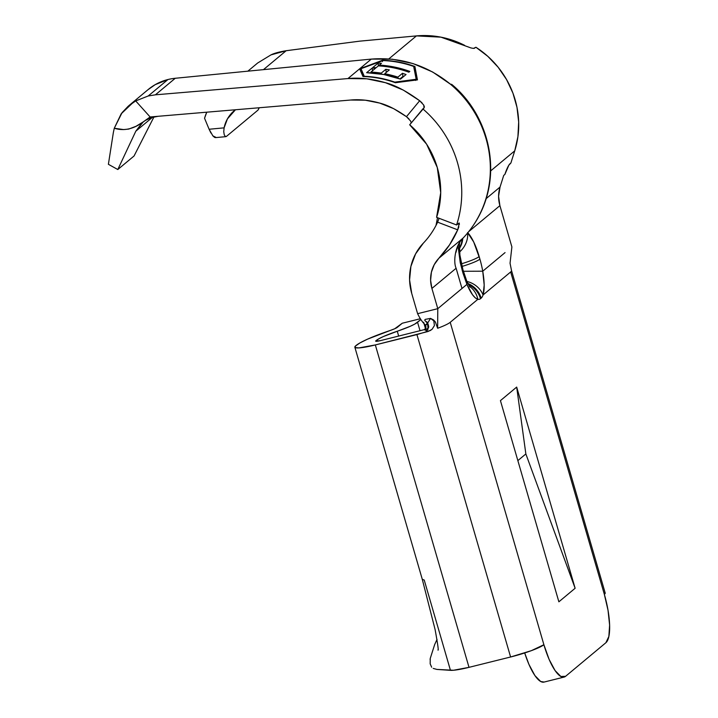 <?xml version="1.0" encoding="UTF-8"?>
<svg xmlns="http://www.w3.org/2000/svg" width="718" height="718" viewBox="0 0 718 718"><rect width="100%" height="100%" fill="white"/><g stroke="black" fill="none" stroke-linecap="round" stroke-linejoin="round"><path stroke-width="1.08" d="M133.036 102.557L121.171 113.83L114.279 128.244C123.909 131.25 133.593 129.114 143.322 121.836L150.116 116.971L350.608 100.035L158.068 116.298L151.354 117.653L150.116 116.971L151.354 117.653L145.287 120.471L151.354 117.653L158.068 116.298L150.116 116.971L135.693 100.924L128.244 106.174L122.078 112.636L114.279 128.244L113.363 132.498L114.279 128.244L123.577 129.581L128.764 129.069L136.034 126.278L143.322 121.836L135.819 131.179L117.797 169.529L108.391 164.305L113.363 132.498L108.391 164.305L117.797 169.529L134.051 155.994L153.957 116.935L134.051 155.994L117.797 169.529L135.819 131.179L152.458 117.321L135.819 131.179L142.236 122.724L150.116 116.971L135.693 100.924L148.213 95.979L155.393 94.821L175.264 78.271A54.182 51.472 -129.8 0 0 167.958 79.527L148.213 95.979L155.393 94.821L175.264 78.271L371.314 59.091L347.934 78.567L155.393 94.821L347.934 78.567C359.521 77.409 372.032 78.792 385.467 82.705C395.214 85.2 406.621 91.204 419.68 100.735L422.085 102.925M383.098 60.572L361.001 68.704L364.241 76.287A107.009 101.66 50.2 0 1 394.81 82.13L416.18 79.258L413.667 66.424A107.009 101.66 -129.8 0 0 383.098 60.572L361.001 68.704L364.241 76.287A107.009 101.66 50.2 0 1 394.81 82.13L416.18 79.258L413.667 66.424A107.009 101.66 50.2 0 0 383.098 60.572M408.856 72.186A107.009 101.66 -129.8 0 0 378.341 65.885L376.151 67.707A107.009 101.66 -129.8 0 0 372.75 67.582L378.063 63.148A107.009 101.66 50.2 0 1 381.464 63.283L379.284 65.105A107.009 101.66 50.2 0 1 409.798 71.405L408.856 72.186L409.798 71.405A107.009 101.66 -129.8 0 0 379.284 65.105L381.464 63.283A107.009 101.66 -129.8 0 0 378.063 63.148L372.75 67.582A107.009 101.66 50.2 0 1 376.151 67.707L378.341 65.885A107.009 101.66 50.2 0 1 408.856 72.186M406.047 74.528L400.527 79.133A107.009 101.66 -129.8 0 0 366.611 72.697L372.13 68.102A107.009 101.66 50.2 0 1 375.532 68.228L370.946 72.051A107.009 101.66 50.2 0 1 381.249 73.128L385.835 69.314A107.009 101.66 50.2 0 1 389.309 69.915L384.722 73.73A107.009 101.66 50.2 0 1 397.898 77.122L402.484 73.299A107.009 101.66 50.2 0 1 406.047 74.528A107.009 101.66 -129.8 0 0 402.484 73.299L397.898 77.122A107.009 101.66 -129.8 0 0 384.722 73.73L389.309 69.915A107.009 101.66 -129.8 0 0 385.835 69.314L381.249 73.128A107.009 101.66 -129.8 0 0 370.946 72.051L375.532 68.228A107.009 101.66 -129.8 0 0 372.13 68.102L366.611 72.697L383.762 74.51L400.527 79.133L406.047 74.528M604.942 592.682L604.35 594.36L510.677 271.951L483.052 294.972A33.863 9.612 -104 0 1 481.15 298.149L480.504 298.697A33.863 9.612 -104 0 1 477.856 299.298L450.222 322.319L543.894 644.728L531.311 650.679L510.597 656.997A28.442 3.716 -16.2 0 0 543.894 644.728L450.222 322.319L477.856 299.298L475.307 297.871L472.543 294.784L466.924 284.382L437.783 308.668L437.648 328.27C444.029 325.9 448.22 323.917 450.222 322.319C448.22 323.917 444.029 325.9 437.648 328.27L437.145 326.555M425.711 325.182L425.945 327.695L424.311 329.768L427.066 328.754L424.311 329.768L425.945 327.695L425.711 325.182C422.929 322.938 420.227 319.106 417.616 313.676C420.227 319.106 422.929 322.938 425.711 325.182L426.968 323.513M428.009 331.51L375.334 344.936L358.964 347.907L355.248 347.602L355.383 346.103L359.88 342.971L367.508 339.165L394.738 328.745L402.268 323.226L419.913 318.846L402.268 323.226L397.395 327.291A12.188 1.589 163.8 0 1 390.089 330.513A56.893 7.422 163.8 0 0 355.383 346.103A28.442 3.716 163.8 0 0 354.845 347.189A28.442 3.716 163.8 0 0 375.334 344.936L469.007 667.345L453.507 670.253L436.957 669.427L450.455 670.334L424.23 580.054L450.455 670.334A28.442 3.716 -16.2 0 0 469.007 667.345L375.334 344.936L416.934 334.588L510.597 656.997L469.007 667.345L510.597 656.997L416.934 334.588L430.136 330.612L432.021 329.356L428.036 331.501L426.268 331.375L426.573 330.486L424.311 329.768C428.736 329.221 424.114 331.869 428.036 331.501M420.631 319.716L414.708 324.123L410.175 326.322L383.295 336.589L378.565 338.941L375.756 341.238L380.531 340.601L424.796 329.517L380.531 340.601A6.776 0.88 163.8 0 1 375.658 341.14A6.776 0.88 163.8 0 1 375.783 340.879A35.218 4.595 163.8 0 1 397.269 331.231L398.678 336.096L397.269 331.231A33.863 4.416 163.8 0 0 417.562 322.274L420.039 330.783L417.562 322.274L420.631 319.716M558.873 601.81L500.428 400.626L516.682 387.083L575.127 588.266L525.854 453.947L516.682 387.083L575.127 588.266L558.873 601.81L500.428 400.626L516.682 387.083L525.854 453.947L575.127 588.266L558.873 601.81M433.214 668.413L436.957 669.427L433.214 668.413M424.23 580.054L422.283 579.327L435.108 629.587C437.8 644.414 438.752 651.217 437.944 649.996M437.038 639.388L434.659 644.593L430.244 658.451L430.172 663.818L431.653 667.202L430.172 663.818M425.505 328.763L423.629 322.301L425.505 328.763M434.417 325.577L432.021 329.356L434.417 325.577L433.834 321.117L434.417 325.577M435.314 321.915L433.537 319.914L430.54 318.388L435.431 322.104L437.648 328.27L437.783 308.668L417.616 313.676L437.783 308.668L431.904 288.439A32.507 30.883 50.2 0 1 438.877 258.247L463.092 238.071C455.454 244.578 452.95 261.505 456.118 268.263L431.904 288.439L456.118 268.263L461.997 288.483L437.783 308.668L431.904 288.439L430.612 280.307L431.401 272.212L434.219 264.7L438.877 258.247L463.092 238.071A107.009 101.66 -129.8 0 0 482.595 208.058A107.009 101.66 -129.8 0 0 451.46 85.065L450.392 84.15L451.46 85.065A107.009 101.66 50.2 0 1 482.595 208.058A107.009 101.66 50.2 0 1 463.092 238.071C455.454 244.578 452.95 261.505 456.118 268.263L461.997 288.483L466.924 284.382L463.011 273.226L460.238 262.653L458.012 245.762L462.257 270.641L466.924 284.382C470.775 293.276 474.418 298.257 477.856 299.298A33.863 9.612 76 0 0 480.504 298.697L481.15 298.149A21.675 20.589 -129.8 0 0 467.858 283.475A21.675 20.589 50.2 0 1 481.15 298.149A33.863 9.612 76 0 0 483.052 294.972L510.677 271.951L604.35 594.36A28.442 3.716 -16.2 0 0 605.193 593.005L511.53 270.596A28.442 3.716 163.8 0 1 511.53 270.596A28.442 3.716 163.8 0 1 510.677 271.951A28.442 3.716 -16.2 0 0 511.539 270.641A28.442 3.716 -16.2 0 0 511.521 270.587L510.049 263.237L511.889 246.92L510.902 255.653M543.894 644.728L549.108 659.393L555.059 670.54L560.848 676.482L565.587 676.311L605.884 642.727L608.855 636.471L609.609 625.082L608.029 610.291L604.35 594.36A41.994 11.919 -104 0 1 605.884 642.727L565.587 676.311A41.994 11.919 -104 0 1 564.106 677.083A41.994 11.919 -104 0 1 543.894 644.728M544.127 682.055L540.681 681.499L534.892 675.557L528.942 664.41L524.696 652.967M524.705 652.967A41.994 11.919 76 0 0 543.939 682.1L564.106 677.083M430.109 659.528L430.253 658.406M517.857 460.606L525.854 453.947L517.857 460.606M426.411 322.194L424.697 320.165L425.2 319.384L430.54 318.388L426.725 324.581M505.059 252.601L482.738 271.207L484.183 285.091L483.052 294.972A21.675 18.973 -161.6 0 0 466.915 281.42A21.675 18.973 18.4 0 1 483.052 294.972C484.659 289.704 484.551 281.779 482.738 271.207L505.059 252.601M411.737 293.456A54.182 51.472 50.2 0 1 423.36 243.133L415.596 253.885L410.893 266.414L409.583 279.903L411.737 293.456L417.616 313.676L411.737 293.456M437.63 222.14L437.612 222.167A85.334 81.071 50.2 0 1 423.36 243.133A85.334 81.071 50.2 0 0 437.612 222.167L439.093 218.29M135.693 100.924L148.213 95.979L167.958 79.527A54.182 51.472 -129.8 0 1 175.264 78.271L371.314 59.091L392.261 59.199L413.012 63.561L432.64 71.997L450.383 84.15L451.73 84.392L450.374 84.141C427.004 65.203 400.644 56.848 371.314 59.091L347.934 78.567L366.799 78.818L385.467 82.705L403.301 90.091L419.68 100.735L423.719 105.061L424.392 106.811L424.06 107.897L409.691 124.779A85.334 81.071 50.2 0 1 436.589 217.339L456.576 224.967L459.341 223.136L457.707 229.832A107.009 101.66 50.2 0 1 438.877 258.247L449.513 244.901L457.707 229.832L437.612 222.167L457.707 229.832L458.874 226.753M410.525 120.893L411.234 122.688M411.243 122.904L410.552 120.947L406.469 116.675L419.68 100.735L406.469 116.675L393.635 108.651L379.741 103.096L365.238 100.197L350.608 100.035C359.619 99.147 369.33 100.17 379.741 103.096C387.478 105.043 396.381 109.567 406.469 116.675L408.901 118.829M147.935 89.759L155.16 84.679L167.958 79.527A54.182 51.472 -129.8 0 0 148.258 89.481L128.818 105.69M423.719 105.061L424.06 107.897L422.857 108.903A107.009 101.66 50.2 0 1 456.576 224.967L459.197 223.02M362.967 76.521L359.628 68.829L382.47 60.267A107.009 101.66 50.2 0 1 414.896 66.469L417.445 79.886L395.394 82.723A107.009 101.66 -129.8 0 0 362.967 76.521A107.009 101.66 50.2 0 1 395.394 82.723L417.445 79.886L414.896 66.469L414.51 67.716A105.654 100.367 -129.8 0 0 413.909 67.51A105.654 100.367 -129.8 0 1 414.51 67.716L416.736 79.958L414.51 67.716L414.896 66.469A107.009 101.66 50.2 0 0 382.47 60.267L359.628 68.829L362.967 76.521M409.691 124.779L426.618 144.192L437.28 167.536L440.708 192.684L436.589 217.339L456.576 224.967C459.87 215.005 461.593 204.702 461.746 194.057C461.889 183.404 460.462 172.894 457.447 162.519C454.44 152.153 449.98 142.397 444.083 133.252C438.177 124.106 431.105 115.984 422.857 108.903L409.691 124.779M458.685 223.208L459.421 224.393M451.721 84.796L450.392 84.15L451.721 84.805M467.58 232.578L473.692 241.966L479.911 259.144A33.863 9.612 -104 0 1 482.738 271.207L463.388 271.278L482.738 271.207A33.863 9.612 76 0 0 479.911 259.144A21.675 2.827 163.8 0 1 462.042 266.432A21.675 2.827 -16.2 0 0 479.911 259.144L479.166 256.559A21.675 2.827 163.8 0 1 461.414 263.811A21.675 2.827 -16.2 0 0 479.166 256.559A33.863 9.612 76 0 0 467.795 232.794M511.889 246.92L499.899 205.644L468.809 231.555L499.899 205.644L511.889 246.92M474.203 48.366L475.926 47.253L487.809 56.336L498.121 67.214L506.576 79.59L512.93 93.125L516.996 107.422L518.674 122.078L517.911 136.698L514.734 150.852L510.884 163.013L509.906 163.83A9.478 1.535 -69.8 0 0 504.871 174.438L503.731 175.38L500.042 187.057L486.167 198.617L500.042 187.057A32.507 30.883 -129.8 0 0 499.899 205.644L498.588 196.274L500.042 187.057L503.731 175.38L504.871 174.438L508.829 165.212L510.884 163.013L514.734 150.852L490.69 170.884L514.734 150.852A89.4 84.93 -129.8 0 0 475.926 47.253L473.476 48.402L470.99 47.944L440.96 37.156L416.44 35.9L359.619 41.168L286.177 50.718L263.461 69.637L286.177 50.718C279.23 51.875 274.168 53.267 270.991 54.882L257.654 63.005L247.854 71.172M224.097 127.858A32.507 30.883 50.2 0 1 234.23 110.734A32.507 30.883 50.2 0 1 235.459 109.764L227.435 118.883L224.097 127.858L209.109 129.249L204.549 118.264A54.182 51.472 50.2 0 1 206.766 112.188L204.549 118.264L209.109 129.249L224.097 127.858L223.747 131.753L224.097 127.858M224.249 134.796L223.747 131.753L224.249 134.796L225.281 136.447L224.249 134.796M259.144 107.763L258.031 110.078L226.394 136.438L225.281 136.447M464.618 45.333L464.492 45.27A89.4 84.93 -129.8 0 0 416.44 35.9L388.851 58.885L416.44 35.9L359.619 41.168L286.177 50.718L270.991 54.882L257.654 63.005M212.806 135.81L215.983 137.398L214.664 137.443L212.887 135.908L209.109 129.249L210.939 133.036M258.956 108.4L258.031 110.078L226.394 136.438M468.387 284.525A21.675 20.589 50.2 0 1 480.504 298.697A21.675 20.589 -129.8 0 0 468.387 284.525M469.321 286.186A21.675 20.553 103.6 0 1 477.856 299.298A21.675 20.553 -76.4 0 0 469.321 286.186M466.924 284.382L466.538 280.9M463.64 272.149A21.675 2.827 163.8 0 1 463.011 273.226A21.675 2.827 -16.2 0 0 463.64 272.149M462.886 269.573A21.675 2.827 163.8 0 1 462.257 270.641A21.675 2.827 -16.2 0 0 462.886 269.573M467.624 233.009A21.675 18.83 134.8 0 1 459.601 251.964A21.675 18.83 -45.2 0 0 467.624 233.009M459.341 246.929L459.547 242.765M462.751 238.457A21.675 20.589 50.2 0 1 459.493 248.347A21.675 20.589 -129.8 0 0 462.751 238.457M459.511 247.791A21.675 20.589 -129.8 0 0 462.087 239.22A21.675 20.589 50.2 0 1 459.511 247.791M360.176 70.005L361.118 69.61L360.176 70.005M382.497 61.595L382.47 60.267L382.497 61.595M363.855 76.548L361.001 68.704L363.855 76.548M415.65 80.443L416.18 79.258L415.65 80.443M378.467 65.894L378.063 63.148L378.467 65.894M379.4 65.948L379.284 65.105L379.4 65.948M372.516 70.741L372.13 68.102L372.516 70.741M371.071 72.895L370.946 72.051L371.071 72.895M381.393 74.089L381.249 73.128L381.393 74.089M386.293 72.428L385.835 69.314L386.293 72.428M384.866 74.726L384.722 73.73L384.866 74.726M398.068 78.271L397.898 77.122L398.068 78.271M399.926 78.917L402.942 76.413L402.484 73.299L402.942 76.413L403.902 76.314L399.926 78.917M422.283 579.318L354.845 347.189M437.504 217.689L436.005 225.443M456.235 252.009C455.643 251.883 459.251 240.799 463.227 237.945L463.227 237.945C507.707 190.548 494.002 119.233 451.73 84.392M428.727 326.968L427.398 330.163C428.027 330.271 428.09 328.27 427.614 324.15L426.33 321.592C427.452 322.194 428.251 323.989 428.727 326.968M215.454 137.623L225.91 136.653M469.949 287.119L466.727 280.971L462.904 269.618L459.897 255.078L459.583 246.786"/></g></svg>
